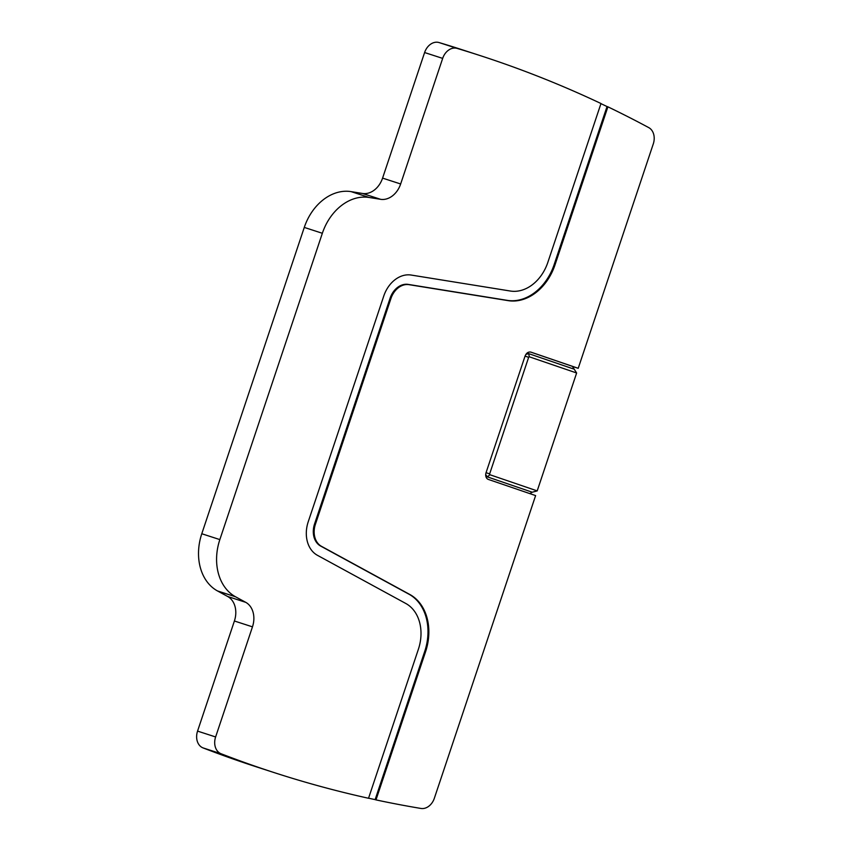 <?xml version="1.0" encoding="UTF-8"?>
<svg xmlns="http://www.w3.org/2000/svg" width="851" height="851" viewBox="0 0 851 851"><rect width="100%" height="100%" fill="white"/><g stroke="black" fill="none" stroke-linecap="round" stroke-linejoin="round"><path stroke-width="1.28" d="M479.411 55.347L461.338 49.486A1726.339 1326.252 107.9 0 0 439.042 42.55A14.127 10.85 107.9 0 0 424.606 52.539L382.578 178.114A21.19 16.286 107.9 0 1 362.515 193.464L351.091 191.624A49.454 37.987 107.9 0 0 304.275 227.419L201.783 533.747A49.454 37.987 107.9 0 0 217.484 590.934L227.664 596.487A21.19 16.286 107.9 0 1 234.397 620.996L197.56 731.105A14.127 10.85 107.9 0 0 203.038 747.901A1726.339 1326.252 107.9 0 0 256.459 766.868L274.533 772.719A1726.339 1326.252 107.9 0 0 368.526 798.27L418.394 649.239A39.561 30.391 107.9 0 0 405.831 603.497L317.412 555.299A28.966 22.254 107.9 0 1 308.222 521.801L383.769 296.02A28.966 22.254 107.9 0 1 411.182 275.054L510.377 291.031A39.561 30.391 107.9 0 0 547.831 262.385L600.987 103.524A1726.339 1326.252 107.9 0 0 479.411 55.347A1726.339 1326.252 107.9 0 0 457.115 48.401A14.127 10.85 107.9 0 0 442.669 58.389L400.651 183.976A21.19 16.286 107.9 0 1 380.588 199.315L369.153 197.475A49.454 37.987 107.9 0 0 322.348 233.28L219.845 539.598A49.454 37.987 107.9 0 0 235.546 596.785L245.737 602.338A21.19 16.286 107.9 0 1 252.47 626.847L215.622 736.955A14.127 10.85 107.9 0 0 221.111 753.763A1726.339 1326.252 107.9 0 0 274.533 772.719M525.886 354.399L528.567 353.59L529.396 356.835L576.638 372.993L537.194 490.899L532.226 492.218L487.325 476.858L485.687 474.645M529.822 493.601L532.226 492.218M535.619 495.59L488.378 479.432A5.649 4.34 -72.1 0 1 486.059 472.667L525.056 356.09C526.397 352.92 528.354 351.601 530.96 352.144L578.212 368.302L653.27 143.979A14.127 10.85 107.9 0 0 648.739 127.607A1726.339 1326.252 107.9 0 0 607.891 106.822L555.022 264.852A49.454 37.987 107.9 0 1 508.207 300.648L409.012 284.67A19.073 14.658 107.9 0 0 390.949 298.478L315.413 524.259A19.073 14.658 107.9 0 0 321.465 546.321L409.884 594.519A49.454 37.987 107.9 0 1 425.585 651.696L375.993 799.897A1726.339 1326.252 107.9 0 0 420.937 808.45A14.127 10.85 107.9 0 0 434.361 798.227L535.619 495.59M368.557 798.195A1726.339 1326.252 107.9 0 0 375.131 799.621L375.993 799.897M607.891 106.822L607.029 106.545A1726.339 1326.252 107.9 0 0 600.944 103.641M572.415 366.43L578.212 368.302M576.638 372.993L572.383 366.334L530.535 352.027M529.396 356.835A0.702 0.543 107.9 0 0 528.652 357.324L489.655 473.89A0.702 0.543 107.9 0 0 489.942 474.741L537.194 490.899M573.468 368.951L528.567 353.59M425.585 651.696L424.723 651.419L375.131 799.621M424.723 651.419A49.454 37.987 107.9 0 0 409.023 594.232L409.884 594.519M607.029 106.545L554.161 264.565A49.454 37.987 107.9 0 1 507.345 300.371L408.15 284.394A19.073 14.658 107.9 0 0 390.098 298.201L314.551 523.982A19.073 14.658 107.9 0 0 320.604 546.034L409.023 594.232M203.038 747.901L221.111 753.763M197.56 731.105L215.622 736.955M234.397 620.996L252.47 626.847M227.664 596.487L245.737 602.338M217.484 590.934L235.546 596.785M201.783 533.747L219.845 539.598M304.275 227.419L322.348 233.28M351.091 191.624L369.153 197.475M362.515 193.464L380.588 199.315M382.578 178.114L400.651 183.976M424.606 52.539L442.669 58.389M439.042 42.55L457.115 48.401M489.942 474.741L487.325 476.858M554.161 264.565L555.022 264.852M489.655 473.89L486.049 472.688M528.652 357.324L525.056 356.122M507.345 300.371L508.207 300.648M408.15 284.394L409.012 284.67M390.098 298.201L390.949 298.478M314.551 523.982L315.413 524.259M320.604 546.034L321.465 546.321"/></g></svg>
